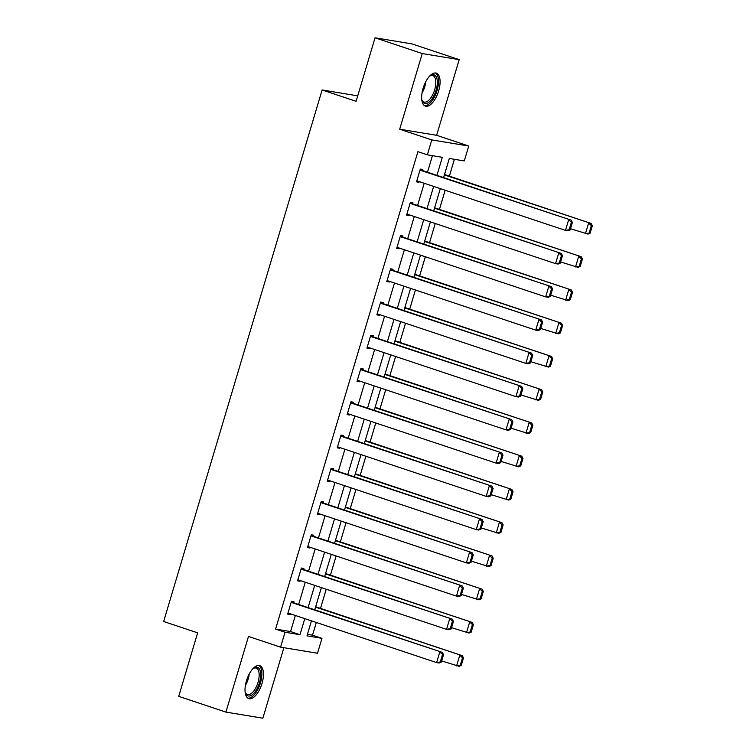 <?xml version="1.0" encoding="UTF-8"?>
<svg xmlns="http://www.w3.org/2000/svg" width="756" height="756" viewBox="0 0 756 756"><rect width="100%" height="100%" fill="white"/><g stroke="black" fill="none" stroke-linecap="round" stroke-linejoin="round"><path stroke-width="1.13" d="M262.03 683.405A17.379 7.815 108.4 0 0 259.743 665.63A17.379 7.815 108.4 0 0 246.456 680.835A17.379 7.815 108.4 0 0 248.743 698.61A17.379 7.815 108.4 0 0 262.03 683.405M438.65 90.918A17.379 7.815 108.4 0 0 436.373 73.143A17.379 7.815 108.4 0 0 423.086 88.348A17.379 7.815 108.4 0 0 425.363 106.123A17.379 7.815 108.4 0 0 438.65 90.918M307.446 634.341L312.521 635.182L321.962 638.329L317.52 653.25L280.58 647.155L285.031 632.233L300 634.709L304.8 618.625M357.73 95.851L322.113 89.973L163.655 621.508L197.647 632.848L178.718 696.352L225.921 712.105L262.861 718.2L283.878 647.694M322.113 89.973L356.104 101.313L375.042 37.8L411.973 43.895L459.185 59.648L422.245 53.553L399.697 129.21L431.799 139.917L468.729 146.012L464.279 160.934L449.31 158.458L443.602 177.594M399.697 129.21L436.628 135.305L459.185 59.648M436.628 135.305L468.729 146.012M312.521 635.182L316.31 622.471M320.516 608.372L326.223 589.226M330.429 575.127L336.136 555.972M340.342 541.872L346.05 522.727M350.245 508.627L355.953 489.482M360.158 475.382L365.866 456.237M370.071 442.137L375.779 422.982M379.985 408.883L385.692 389.737M389.898 375.637L395.605 356.492M399.811 342.392L405.518 323.247M409.714 309.147L415.422 289.992M419.627 275.893L425.335 256.747M429.54 242.648L435.248 223.502M439.453 209.403L445.161 190.257M449.366 176.157L454.384 159.299M375.042 37.8L422.245 53.553M436.94 175.373L442.326 157.305L427.348 154.838L417.907 151.682L275.59 629.087L290.559 631.553L295.35 615.478M298.648 604.441L305.263 582.233M308.561 571.196L315.176 548.988M318.465 537.941L325.089 515.734M328.378 504.696L335.002 482.489M338.291 471.451L344.916 449.244M348.204 438.206L354.819 415.998M358.117 404.951L364.732 382.744M368.03 371.706L374.645 349.499M377.934 338.461L384.558 316.254M387.847 305.216L394.471 283.009M397.76 271.971L404.384 249.754M407.673 238.716L414.288 216.509M417.586 205.471L424.201 183.264M427.499 172.226L432.432 155.67M422.491 170.554L422.812 169.486L420.317 169.079L416.499 181.865L419.004 182.281L419.202 181.591M412.578 203.799L412.899 202.74L410.404 202.324L406.596 215.11L409.09 215.526L409.289 214.846M402.674 237.053L402.986 235.985L400.491 235.57L396.683 248.365L399.177 248.771L399.376 248.091M392.761 270.298L393.073 269.23L390.578 268.824L386.77 281.61L389.264 282.016L389.472 281.336M382.848 303.543L383.169 302.476L380.665 302.069L376.857 314.855L379.351 315.271L379.559 314.581M372.935 336.789L373.256 335.73L370.761 335.314L366.943 348.1L369.438 348.516L369.646 347.836M363.022 370.043L363.343 368.975L360.848 368.559L357.03 381.355L359.535 381.761L359.733 381.081M353.109 403.288L353.43 402.22L350.935 401.814L347.127 414.6L349.622 415.006L349.82 414.326M343.205 436.533L343.517 435.465L341.022 435.059L337.214 447.845L339.709 448.261L339.907 447.571M333.292 469.778L333.604 468.72L331.109 468.304L327.301 481.09L329.796 481.506L330.003 480.825M323.379 503.033L323.7 501.965L321.196 501.549L317.388 514.345L319.882 514.751L320.09 514.071M313.466 536.278L313.787 535.21L311.292 534.804L307.475 547.59L309.969 547.996L310.177 547.316M303.553 569.523L303.874 568.455L301.379 568.049L297.562 580.835L300.066 581.251L300.264 580.561M293.64 602.768L293.961 601.71L291.466 601.294L287.658 614.08L290.153 614.496L290.351 613.815M280.58 647.155L248.478 636.448L225.921 712.105M275.59 629.087L285.031 632.233M427.348 154.838L431.799 139.917M311.463 620.856L306.993 635.862L321.962 638.329M440.313 188.641L433.689 210.848M430.4 221.886L423.785 244.094M420.487 255.131L413.872 277.339M410.584 288.376L403.959 310.584M400.671 321.631L394.046 343.838M390.757 354.876L384.133 377.083M380.844 388.121L374.22 410.328M370.931 421.366L364.316 443.574M361.018 454.621L354.403 476.828M351.115 487.866L344.49 510.073M341.202 521.111L334.577 543.318M331.289 554.356L324.664 576.563M321.376 587.61L314.751 609.818M308.089 607.588L314.704 585.38M318.002 574.343L324.617 552.135M327.906 541.098L334.53 518.89M337.819 507.852L344.443 485.635M347.732 474.598L354.356 452.39M357.645 441.353L364.269 419.145M367.558 408.108L374.173 385.9M377.471 374.863L384.086 352.646M387.384 341.608L393.999 319.401M397.287 308.363L403.912 286.155M407.2 275.118L413.825 252.91M417.114 241.873L423.738 219.656M427.027 208.618L433.642 186.411M290.559 631.553L300 634.709M416.622 181.487L419.004 182.281M406.709 214.732L409.09 215.526M396.796 247.977L399.177 248.771M386.883 281.223L389.264 282.016M376.97 314.477L379.351 315.271M367.057 347.722L369.438 348.516M357.144 380.967L359.535 381.761M347.24 414.212L349.622 415.006M337.327 447.467L339.709 448.261M327.414 480.712L329.796 481.506M317.501 513.957L319.882 514.751M307.588 547.202L309.969 547.996M297.675 580.457L300.066 581.251M287.771 613.702L290.153 614.496M419.996 170.147L571.149 220.147L420.109 169.76M570.156 229.9L567.973 230.807L565.479 230.391L568.654 219.731L571.385 222.273L569.155 229.739L570.156 229.9L572.377 222.444L571.385 222.273M416.821 180.797L565.479 230.391L569.155 229.739M571.149 220.147L572.377 222.444M590.124 233.198L592.345 225.732L591.343 225.571L589.122 233.028L590.124 233.198L587.941 234.095L570.515 228.709M444.405 174.919L591.116 223.445L444.519 174.541M589.122 233.028L585.437 233.689L588.622 223.029L591.343 225.571M592.345 225.732L591.116 223.445M429.38 76.375A15.044 6.757 -71.6 0 1 429.701 76.11A15.044 6.757 -71.6 0 1 430.24 75.723A15.044 6.757 -71.6 0 1 437.318 83.34A15.044 6.757 -71.6 0 1 429.011 102.145A15.044 6.757 -71.6 0 1 422.018 100.378A15.044 6.757 -71.6 0 1 421.716 99.338M421.829 99.773A13.929 6.256 108.4 0 0 424.003 102.022A13.929 6.256 108.4 0 0 428.094 100.86A13.929 6.256 108.4 0 0 435.38 86.836A13.929 6.256 108.4 0 0 432.819 75.6A13.929 6.256 108.4 0 0 429.729 76.091M424.428 105.642A17.275 7.758 108.4 0 0 428.964 104.073A17.275 7.758 108.4 0 0 437.885 87.252A17.275 7.758 108.4 0 0 435.333 72.963M252.75 668.862A15.044 6.757 -71.6 0 1 253.619 668.209A15.044 6.757 -71.6 0 1 259.469 682.725A15.044 6.757 -71.6 0 1 252.088 694.849A15.044 6.757 -71.6 0 1 245.388 692.865A15.044 6.757 -71.6 0 1 245.086 691.825M245.199 692.26A13.929 6.256 108.4 0 0 247.382 694.509A13.929 6.256 108.4 0 0 258.023 682.328A13.929 6.256 108.4 0 0 256.19 668.087A13.929 6.256 108.4 0 0 253.099 668.578M247.798 698.128A17.275 7.758 108.4 0 0 260.461 682.895A17.275 7.758 108.4 0 0 258.703 665.45M410.083 203.392L561.236 253.392L410.196 203.005M560.243 263.145L558.06 264.052L555.565 263.636L558.741 252.986L561.472 255.519L559.242 262.984L560.243 263.145L562.464 255.689L561.472 255.519M406.908 214.052L555.565 263.636L559.242 262.984M561.236 253.392L562.464 255.689M400.179 236.637L551.322 286.637L400.293 236.259M550.33 296.39L548.147 297.297L545.652 296.881L548.828 286.231L551.559 288.773L549.338 296.229L550.33 296.39L552.56 288.934L551.559 288.773M396.995 247.297L545.652 296.881L549.338 296.229M551.322 286.637L552.56 288.934M580.211 266.443L582.432 258.987L581.43 258.817L579.209 266.273L580.211 266.443L578.028 267.34L560.602 261.954M434.492 208.165L581.203 256.69L434.605 207.787M579.209 266.273L575.533 266.934L578.709 256.275L581.43 258.817M582.432 258.987L581.203 256.69M570.298 299.688L572.519 292.232L571.527 292.062L569.296 299.527L570.298 299.688L568.115 300.595L550.689 295.199M424.579 241.419L571.29 289.935L424.692 241.032M569.296 299.527L565.62 300.179L568.795 289.52L571.527 292.062M572.519 292.232L571.29 289.935M390.266 269.883L541.419 319.892L390.38 269.505M540.417 329.644L538.234 330.542L535.739 330.136L538.915 319.476L541.646 322.018L539.425 329.474L540.417 329.644L542.647 322.179L541.646 322.018M387.091 280.542L535.739 330.136L539.425 329.474M541.419 319.892L542.647 322.179M380.353 303.137L531.506 353.137L380.466 302.75M530.514 362.889L528.331 363.787L525.836 363.381L529.011 352.721L531.733 355.263L529.512 362.719L530.514 362.889L532.734 355.433L531.733 355.263M377.178 313.787L525.836 363.381L529.512 362.719M531.506 353.137L532.734 355.433M370.44 336.382L521.593 386.382L370.553 335.995M520.6 396.135L518.418 397.042L515.923 396.626L519.098 385.976L521.82 388.508L519.599 395.974L520.6 396.135L522.821 388.678L521.82 388.508M367.265 347.042L515.923 396.626L519.599 395.974M521.593 386.382L522.821 388.678M560.385 332.933L562.606 325.477L561.613 325.316L559.383 332.772L560.385 332.933L558.202 333.84L540.776 328.444M414.666 274.664L561.377 323.181L414.779 274.277M559.383 332.772L555.707 333.424L558.882 322.774L561.613 325.316M562.606 325.477L561.377 323.181M550.472 366.188L552.693 358.722L551.7 358.561L549.48 366.017L550.472 366.188L548.289 367.085L530.863 361.699M404.753 307.909L551.464 356.435L404.876 307.531M549.48 366.017L545.794 366.679L548.969 356.019L551.7 358.561M552.693 358.722L551.464 356.435M540.559 399.433L542.789 391.977L541.787 391.806L539.567 399.262L540.559 399.433L538.376 400.33L520.95 394.944M394.849 341.154L541.561 389.68L394.963 340.776M539.567 399.262L535.881 399.924L539.056 389.264L541.787 391.806M542.789 391.977L541.561 389.68M530.655 432.678L532.876 425.222L531.874 425.052L529.654 432.517L530.655 432.678L528.472 433.585L511.047 428.189M384.936 374.409L531.648 422.925L385.05 374.022M529.654 432.517L525.968 433.169L529.153 422.51L531.874 425.052M532.876 425.222L531.648 422.925M520.742 465.923L522.963 458.467L521.961 458.306L519.741 465.762L520.742 465.923L518.559 466.83L501.133 461.434M375.023 407.654L521.735 456.17L375.137 407.267M519.741 465.762L516.064 466.414L519.24 455.764L521.961 458.306M522.963 458.467L521.735 456.17M510.829 499.177L513.05 491.712L512.058 491.551L509.827 499.007L510.829 499.177L508.646 500.075L491.22 494.689M365.11 440.899L511.821 489.425L365.224 440.521M509.827 499.007L506.151 499.669L509.327 489.009L512.058 491.551M513.05 491.712L511.821 489.425M500.916 532.422L503.137 524.966L502.145 524.796L499.914 532.252L500.916 532.422L498.733 533.32L481.307 527.934M355.197 474.144L501.908 522.67L355.311 473.766M499.914 532.252L496.238 532.914L499.414 522.254L502.145 524.796M503.137 524.966L501.908 522.67M491.003 565.668L493.224 558.212L492.232 558.041L490.011 565.507L491.003 565.668L488.82 566.575L471.394 561.179M345.284 507.399L491.995 555.915L345.397 507.011M490.011 565.507L486.325 566.159L489.501 555.499L492.232 558.041M493.224 558.212L491.995 555.915M481.09 598.913L483.32 591.457L482.319 591.296L480.098 598.752L481.09 598.913L478.907 599.82L461.481 594.424M335.38 540.644L482.092 589.16L335.494 540.256M480.098 598.752L476.412 599.404L479.587 588.754L482.319 591.296M483.32 591.457L482.092 589.16M360.527 369.627L511.68 419.627L360.64 369.249M510.687 429.38L508.505 430.287L506.01 429.871L509.185 419.221L511.916 421.763L509.686 429.219L510.687 429.38L512.908 421.924L511.916 421.763M357.352 380.287L506.01 429.871L509.686 429.219M511.68 419.627L512.908 421.924M350.614 402.872L501.767 452.882L350.727 402.494M500.774 462.634L498.591 463.532L496.097 463.126L499.272 452.466L502.003 455.008L499.773 462.464L500.774 462.634L502.995 455.169L502.003 455.008M347.439 413.532L496.097 463.126L499.773 462.464M501.767 452.882L502.995 455.169M340.71 436.127L491.854 486.127L340.824 435.74M490.861 495.879L488.678 496.777L486.184 496.371L489.359 485.711L492.09 488.253L489.869 495.709L490.861 495.879L493.092 488.423L492.09 488.253M337.526 446.777L486.184 496.371L489.869 495.709M491.854 486.127L493.092 488.423M330.797 469.372L481.95 519.372L330.911 468.985M480.948 529.124L478.765 530.032L476.271 529.616L479.446 518.956L482.177 521.498L479.956 528.964L480.948 529.124L483.178 521.668L482.177 521.498M327.622 480.032L476.271 529.616L479.956 528.964M481.95 519.372L483.178 521.668M320.884 502.617L472.037 552.617L320.998 502.239M471.045 562.37L468.862 563.277L466.357 562.861L469.542 552.211L472.264 554.753L470.043 562.209L471.045 562.37L473.265 554.913L472.264 554.753M317.709 513.277L466.357 562.861L470.043 562.209M472.037 552.617L473.265 554.913M310.971 535.862L462.124 585.872L311.085 535.484M461.132 595.624L458.949 596.522L456.454 596.115L459.629 585.456L462.351 587.998L460.13 595.454L461.132 595.624L463.352 588.159L462.351 587.998M307.796 546.522L456.454 596.115L460.13 595.454M462.124 585.872L463.352 588.159M301.058 569.117L452.211 619.117L301.171 568.729M451.219 628.869L449.036 629.767L446.541 629.361L449.716 618.701L452.447 621.243L450.217 628.699L451.219 628.869L453.439 621.413L452.447 621.243M297.883 579.767L446.541 629.361L450.217 628.699M452.211 619.117L453.439 621.413M471.177 632.167L473.407 624.702L472.405 624.541L470.185 631.997L471.177 632.167L469.003 633.065L451.578 627.678M325.467 573.889L472.179 622.415L325.581 573.511M470.185 631.997L466.499 632.659L469.684 621.999L472.405 624.541M473.407 624.702L472.179 622.415M291.145 602.362L442.298 652.362L291.258 601.974M441.306 662.114L439.123 663.021L436.628 662.606L439.803 651.946L442.534 654.488L440.304 661.954L441.306 662.114L443.526 654.658L442.534 654.488M287.97 613.012L436.628 662.606L440.304 661.954M442.298 652.362L443.526 654.658M461.273 665.412L463.494 657.956L462.492 657.786L460.272 665.242L461.273 665.412L459.09 666.31L441.665 660.924M315.554 607.134L462.266 655.66L315.668 606.756M460.272 665.242L456.596 665.904L459.771 655.244L462.492 657.786M463.494 657.956L462.266 655.66M425.836 81.563A13.929 6.256 -71.6 0 1 422.009 93.064M249.206 674.05A13.929 6.256 -71.6 0 1 248.185 679.049A13.929 6.256 -71.6 0 1 245.379 685.55"/></g></svg>
